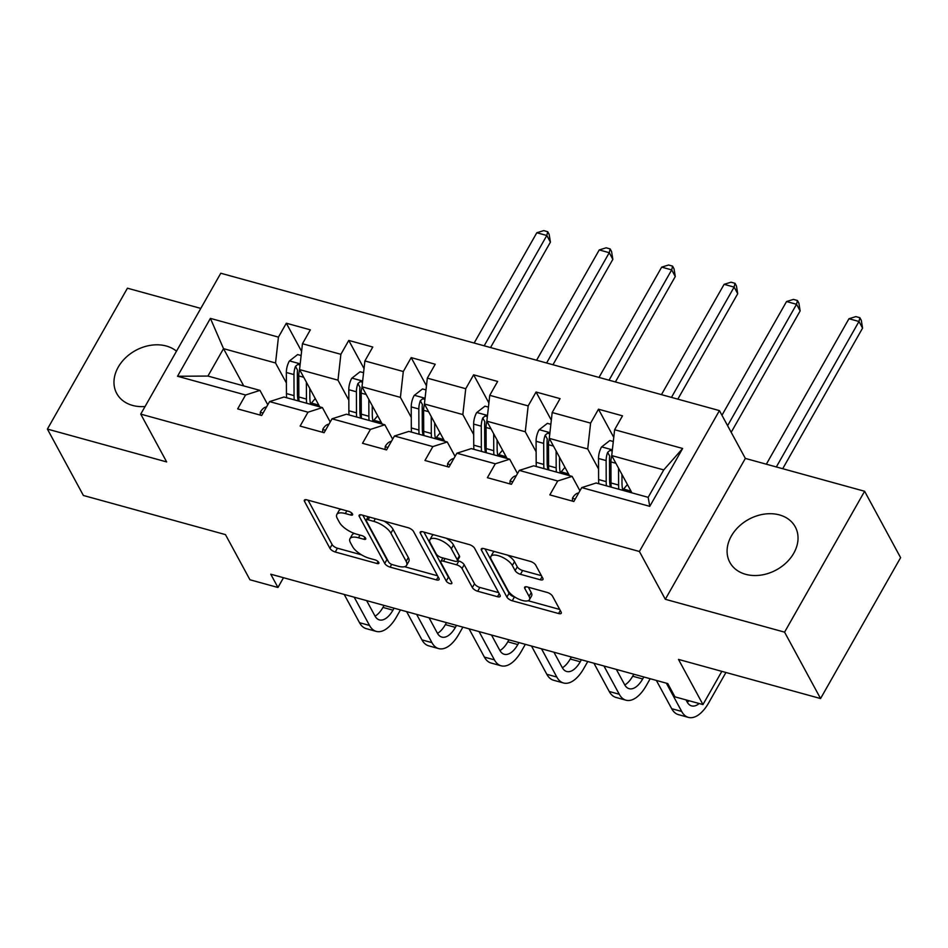 <?xml version="1.0" encoding="UTF-8"?>
<svg xmlns="http://www.w3.org/2000/svg" width="948" height="948" viewBox="0 0 948 948"><rect width="100%" height="100%" fill="white"/><g stroke="black" fill="none" stroke-linecap="round" stroke-linejoin="round"><path stroke-width="1.42" d="M352.49 513.958A3.282 1.304 -150.4 0 0 348.757 511.375L307.01 499.88A4.681 1.86 -150.4 0 0 304.355 500.177A4.681 1.86 -150.4 0 0 304.498 501.409L329.94 548.335A4.681 1.86 -150.4 0 0 335.284 552.02L377.02 563.515A3.282 1.304 -150.4 0 0 378.88 563.313A3.282 1.304 -150.4 0 0 378.773 562.448A3.282 1.304 -150.4 0 0 375.041 559.865L369.637 558.384A14.99 5.949 -150.4 0 1 352.549 546.581L350.428 542.671A14.99 5.949 -150.4 0 1 349.966 538.725A14.99 5.949 -150.4 0 1 358.474 537.789L363.878 539.27A3.282 1.304 -150.4 0 0 365.738 539.068A3.282 1.304 -150.4 0 0 365.632 538.203A3.282 1.304 -150.4 0 0 361.899 535.62L356.495 534.139A14.99 5.949 -150.4 0 1 339.396 522.324L337.287 518.414A14.99 5.949 -150.4 0 1 336.824 514.48A14.99 5.949 -150.4 0 1 345.333 513.543L350.736 515.025A3.282 1.304 -150.4 0 0 352.597 514.823A3.282 1.304 -150.4 0 0 352.49 513.958M779.434 514.918A37.221 28.807 -28.5 0 0 738.729 526.638A37.221 28.807 -28.5 0 0 729.841 562.354A37.221 28.807 -28.5 0 0 745.685 574.322A37.221 28.807 -28.5 0 0 786.39 562.602A37.221 28.807 -28.5 0 0 795.277 526.887A37.221 28.807 -28.5 0 0 779.434 514.918M176.506 351.175A37.221 28.807 -28.5 0 0 166.315 346.02A37.221 28.807 -28.5 0 0 125.622 357.74A37.221 28.807 -28.5 0 0 116.723 393.456A37.221 28.807 -28.5 0 0 132.578 405.424A37.221 28.807 -28.5 0 0 145.068 406.514M540.301 579.785A4.681 1.86 -150.4 0 0 542.955 579.489A4.681 1.86 -150.4 0 0 542.813 578.256L535.679 565.091A4.681 1.86 -150.4 0 0 530.335 561.394L483.978 548.631A4.681 1.86 -150.4 0 0 481.323 548.928A4.681 1.86 -150.4 0 0 481.466 550.16L506.907 597.086A4.681 1.86 -150.4 0 0 512.252 600.771L558.597 613.546A4.681 1.86 -150.4 0 0 561.263 613.249A4.681 1.86 -150.4 0 0 561.109 612.017L552.494 596.114A4.681 1.86 -150.4 0 0 547.15 592.429L527.313 586.954A4.681 1.86 -150.4 0 0 524.659 587.25A4.681 1.86 -150.4 0 0 524.801 588.483L529.079 596.375A12.525 4.977 -150.4 0 1 529.458 599.669A12.525 4.977 -150.4 0 1 519.255 599.361A12.525 4.977 -150.4 0 1 508.057 590.58L491.313 559.687A12.525 4.977 -150.4 0 1 490.922 556.393A12.525 4.977 -150.4 0 1 501.137 556.701A12.525 4.977 -150.4 0 1 512.335 565.482L515.12 570.625A4.681 1.86 -150.4 0 0 520.464 574.31L540.301 579.785L542.007 576.775M200.798 308.408L127.435 288.192L47.4 429.077L83.388 495.472L225.47 534.613L249.94 579.761L277.954 587.487L270.761 574.204L667.759 683.567L674.952 696.851L702.966 704.565L721.843 671.35M784.577 632.15L864.612 491.265L745.341 458.417L665.318 599.29L784.577 632.15L820.565 698.546L678.495 659.417L702.966 704.565M665.318 599.29L639.402 551.487L140.742 414.122L220.777 273.237L719.425 410.603L639.402 551.487M47.4 429.077L166.658 461.925L140.742 414.122M413.506 531.437A4.681 1.86 -150.4 0 0 408.161 527.74L361.816 514.977A4.681 1.86 -150.4 0 0 359.15 515.274A4.681 1.86 -150.4 0 0 359.304 516.506L384.734 563.432A4.681 1.86 -150.4 0 0 390.078 567.117L436.436 579.892A4.681 1.86 -150.4 0 0 439.09 579.595A4.681 1.86 -150.4 0 0 438.948 578.363L413.506 531.437M422.903 531.804L469.248 544.567A4.681 1.86 -150.4 0 1 474.593 548.264L500.034 595.19A4.681 1.86 -150.4 0 1 500.177 596.422A4.681 1.86 -150.4 0 1 497.51 596.719L477.674 591.244A4.681 1.86 -150.4 0 1 472.341 587.559L462.02 568.527A4.681 1.86 -150.4 0 0 456.675 564.842L443.522 561.216A4.681 1.86 -150.4 0 0 440.856 561.512A4.681 1.86 -150.4 0 0 441.01 562.733L451.746 582.558A3.282 1.304 -150.4 0 1 451.841 583.411A3.282 1.304 -150.4 0 1 449.174 583.34A3.282 1.304 -150.4 0 1 446.247 581.041L420.379 533.333A4.681 1.86 -150.4 0 1 420.237 532.101A4.681 1.86 -150.4 0 1 422.903 531.804M864.612 491.265L900.6 557.661L820.565 698.546M613.759 437.372L598.496 409.216L590.604 423.116L552.186 412.534L560.078 398.634L536.058 392.022L528.166 405.91L489.749 395.328L497.641 381.44L473.633 374.816L465.741 388.716L427.323 378.134L435.215 364.233L411.195 357.621L403.303 371.521L364.885 360.939L372.777 347.039L348.769 340.427L340.877 354.315L302.459 343.733L310.351 329.845L286.332 323.221L278.439 337.121L210.409 318.386L177.525 376.261L207.944 376.06L259.977 390.386L267.774 404.784M598.496 409.216L622.504 415.828L614.612 429.728L682.643 448.475L649.771 506.351L581.74 487.604L573.836 501.504L549.828 494.892L557.72 480.991L519.303 470.409L511.41 484.31L487.391 477.685L495.294 463.797L456.877 453.203L448.973 467.103L424.965 460.491L432.857 446.591L394.439 436.009L386.547 449.909L362.527 443.297L370.431 429.397L332.013 418.815L324.109 432.715L300.101 426.09L307.993 412.202L269.576 401.608L261.684 415.508L237.664 408.896L245.568 394.996L177.525 376.261M569.487 475.659L549.283 438.379L587.713 448.973L598.567 468.987M579.939 490.78L572.13 476.382L533.712 465.8L519.303 470.409M587.713 448.973L590.604 423.116M549.283 438.379L552.186 412.534M557.72 480.991L572.13 476.382M507.062 458.453L486.857 421.185L525.275 431.767L536.13 451.793M517.501 473.573L509.704 459.188L471.286 448.605L456.877 453.203M525.275 431.767L528.166 405.91M486.857 421.185L489.749 395.328M495.294 463.797L509.704 459.188M444.624 441.258L424.42 403.99L462.849 414.572L473.704 434.599M455.076 456.379L447.266 441.981L408.849 431.399L394.439 436.009M462.849 414.572L465.741 388.716M424.42 403.99L427.323 378.134M432.857 446.591L447.266 441.981M382.198 424.064L361.994 386.784L400.411 397.378L411.266 417.393M392.638 439.185L384.841 424.787L346.423 414.205L332.013 418.815M400.411 397.378L403.303 371.521M361.994 386.784L364.885 360.939M370.431 429.397L384.841 424.787M319.76 406.858L299.556 369.59L337.986 380.172L348.84 400.198M330.212 421.979L322.403 407.593L283.985 397.011L269.576 401.608M337.986 380.172L340.877 354.315M299.556 369.59L302.459 343.733M307.993 412.202L322.403 407.593M243.731 385.919L223.527 348.651L275.548 362.977L286.403 383.004M275.548 362.977L278.439 337.121M207.944 376.06L223.527 348.651L210.409 318.386M245.568 394.996L259.977 390.386M745.341 458.417L719.425 410.603M277.954 587.487L283.499 577.711M581.74 487.604L596.15 482.994L648.171 497.333L663.742 469.912L611.721 455.585L631.925 492.853M649.771 506.351L648.171 497.333M663.742 469.912L682.643 448.475M611.721 455.585L614.612 429.728M301.594 351.376L286.332 323.221M364.032 368.582L348.769 340.427M426.458 385.777L411.195 357.621M488.895 402.971L473.633 374.816M551.321 420.177L536.058 392.022M341.067 509.266A14.99 5.949 -150.4 0 0 338.981 510.676L336.824 514.48M354.398 533.463A14.99 5.949 -150.4 0 0 352.123 534.921L349.966 538.725M308.053 500.165L332.096 544.519A4.681 1.86 -150.4 0 0 337.441 548.217L361.555 554.853M404.535 566.703L437.549 575.792M362.859 515.262L386.903 559.616A4.681 1.86 -150.4 0 0 388.135 561.074M368.108 519.812A3.282 1.304 -150.4 0 0 366.248 520.025A3.282 1.304 -150.4 0 0 366.355 520.879L388.68 562.069A3.282 1.304 -150.4 0 0 392.425 564.653L398.113 566.229A14.99 5.949 -150.4 0 0 406.621 565.292A14.99 5.949 -150.4 0 0 406.159 561.346L390.908 533.191A14.99 5.949 -150.4 0 0 373.808 521.388L368.108 519.812L369.637 517.134M406.621 565.292L408.789 561.477A14.99 5.949 -150.4 0 0 408.327 557.543L406.159 561.346M384.047 521.104A14.99 5.949 -150.4 0 1 393.065 529.387L408.327 557.543M498.636 592.619L479.842 587.44L477.674 591.244M457.493 560.659L458.844 561.026A4.681 1.86 -150.4 0 1 464.188 564.724L474.498 583.755A4.681 1.86 -150.4 0 0 479.842 587.44M423.934 532.089L448.404 577.225A3.282 1.304 -150.4 0 0 449.518 578.458M451.319 548.785A12.525 4.977 -150.4 0 0 440.121 540.005A12.525 4.977 -150.4 0 0 429.918 539.696A12.525 4.977 -150.4 0 0 430.297 542.991L436.199 553.869A4.681 1.86 -150.4 0 0 441.543 557.566L454.696 561.192A4.681 1.86 -150.4 0 0 457.363 560.896A4.681 1.86 -150.4 0 0 457.22 559.664L451.319 548.785L453.476 544.97A12.525 4.977 -150.4 0 0 446.259 538.239M433.639 534.767A12.525 4.977 -150.4 0 0 432.075 535.893L429.918 539.696M457.363 560.896L459.519 557.092A4.681 1.86 -150.4 0 0 459.377 555.86L457.22 559.664M453.476 544.97L459.377 555.86M507.595 555.137A12.525 4.977 -150.4 0 1 514.491 561.666L517.288 566.821A4.681 1.86 -150.4 0 0 522.621 570.506L541.427 575.685M494.465 551.523A12.525 4.977 -150.4 0 0 493.09 552.589L490.922 556.393M529.458 599.669L531.627 595.854A12.525 4.977 -150.4 0 0 531.236 592.559L529.079 596.375M528.356 587.25L531.236 592.559M485.021 548.916L509.064 593.27A4.681 1.86 -150.4 0 0 514.409 596.967L514.954 597.11M528.083 600.736L559.723 609.445M301.132 355.524L297.648 354.564L289.318 361.07A12.644 6.233 105.4 0 0 286.355 372.493L286.45 393.562A36.498 18 105.4 0 0 286.628 397.733M310.541 404.121A30.3 14.943 105.4 0 0 311.442 403.09L315.246 398.527M306.382 382.186L306.453 399.072A36.498 18 105.4 0 0 306.642 403.244M309.795 388.479L309.83 396.821A30.3 14.943 105.4 0 0 310.589 404.334M300.066 365.099L297.873 364.376L295.48 366.355A12.644 6.233 105.4 0 0 293.963 374.59L294.046 395.648A36.498 18 105.4 0 0 294.236 399.831M318.931 405.317A30.3 14.943 -74.6 0 1 317.995 406.372M298.182 400.921A30.3 14.943 -74.6 0 1 297.423 393.408L297.34 372.351A6.446 3.176 -74.6 0 1 297.553 370.17L295.48 366.355M299.035 401.158A36.498 18 -74.6 0 1 298.857 396.975L298.762 375.918A12.644 6.233 -74.6 0 1 299.627 369.72M484.167 345.795L546.818 235.495L536.817 232.746L474.154 343.034M536.817 232.746L543.714 230.613L547.707 231.715L549.153 234.369L550.421 242.143L490.543 347.549M550.421 242.143L546.818 235.495L547.707 231.715M260.226 415.106L260.344 412.096A12.644 6.233 -74.6 0 1 266.507 407.024M400.459 609.931L396.548 616.816A35.787 17.645 -74.6 0 1 376.249 631.392L366.236 628.643A35.787 17.645 -74.6 0 1 359.517 622.694L344.207 594.432M376.249 631.392A35.787 17.645 -74.6 0 1 369.53 625.455L354.208 597.193M366.627 600.617L374.934 615.927A23.854 11.767 105.4 0 0 379.413 619.897A23.854 11.767 105.4 0 0 392.946 610.168L394.084 608.178M375.064 616.164A23.854 11.767 105.4 0 0 382.945 607.419L384.082 605.417M363.57 372.718L360.086 371.758L351.755 378.276A12.644 6.233 105.4 0 0 348.793 389.699L348.876 410.757A36.498 18 105.4 0 0 349.065 414.928M372.967 421.315A30.3 14.943 105.4 0 0 373.868 420.284L377.683 415.734M368.819 399.381L368.891 416.267A36.498 18 105.4 0 0 369.068 420.45M372.232 405.673L372.268 414.027A30.3 14.943 105.4 0 0 373.014 421.528M362.491 382.293L360.299 381.57L357.917 383.549A12.644 6.233 105.4 0 0 356.401 391.785L356.484 412.854A36.498 18 105.4 0 0 356.661 417.025M381.357 422.524A30.3 14.943 -74.6 0 1 380.421 423.578M360.607 418.115A30.3 14.943 -74.6 0 1 359.861 410.603L359.778 389.545A6.446 3.176 -74.6 0 1 359.991 387.376L357.917 383.549M361.472 418.352A36.498 18 -74.6 0 1 361.283 414.169L361.2 393.112A12.644 6.233 -74.6 0 1 362.065 386.914M546.593 362.989L609.256 252.701L599.243 249.94L536.592 360.24M599.243 249.94L606.139 247.807L610.145 248.909L611.579 251.564L612.846 259.337L552.968 364.755M612.846 259.337L609.256 252.701L610.145 248.909M425.996 389.912L422.512 388.953L414.181 395.47A12.644 6.233 105.4 0 0 411.219 406.893L411.314 427.951A36.498 18 105.4 0 0 411.491 432.134M435.405 438.509A30.3 14.943 105.4 0 0 436.305 437.478L440.109 432.928M431.245 416.587L431.316 433.461A36.498 18 105.4 0 0 431.506 437.644M434.658 422.879L434.694 431.221A30.3 14.943 105.4 0 0 435.452 438.734M424.929 399.487L422.737 398.764L420.343 400.743A12.644 6.233 105.4 0 0 418.826 408.991L418.909 430.048A36.498 18 105.4 0 0 419.099 434.231M443.794 439.718A30.3 14.943 -74.6 0 1 442.858 440.773M423.045 435.31A30.3 14.943 -74.6 0 1 422.287 427.809L422.204 406.739A6.446 3.176 -74.6 0 1 422.417 404.571L420.343 400.743M423.898 435.547A36.498 18 -74.6 0 1 423.72 431.376L423.626 410.306A12.644 6.233 -74.6 0 1 424.491 404.121M609.031 380.195L671.682 269.896L661.68 267.135L599.018 377.434M661.68 267.135L668.577 265.013L672.57 266.115L674.016 268.77L675.284 276.532L615.406 381.949M675.284 276.532L671.682 269.896L672.57 266.115M322.664 432.312L322.77 429.29A12.644 6.233 -74.6 0 1 328.932 424.218M462.885 627.126L458.974 634.011A35.787 17.645 -74.6 0 1 438.675 648.598L428.674 645.837A35.787 17.645 -74.6 0 1 421.955 639.888L406.633 611.638M438.675 648.598A35.787 17.645 -74.6 0 1 431.956 642.649L416.634 614.387M429.065 617.812L437.36 633.134A23.854 11.767 105.4 0 0 441.839 637.092A23.854 11.767 105.4 0 0 455.384 627.375L456.509 625.372M437.49 633.359A23.854 11.767 105.4 0 0 445.37 624.614L446.508 622.623M385.089 449.506L385.208 446.496A12.644 6.233 -74.6 0 1 391.37 441.424M525.322 644.332L521.412 651.217A35.787 17.645 -74.6 0 1 501.113 665.792L491.1 663.031A35.787 17.645 -74.6 0 1 484.381 657.094L469.07 628.832M501.113 665.792A35.787 17.645 -74.6 0 1 494.394 659.844L479.072 631.593M491.491 635.006L499.797 650.328A23.854 11.767 105.4 0 0 504.277 654.286A23.854 11.767 105.4 0 0 517.809 644.569L518.947 642.578M499.928 650.553A23.854 11.767 105.4 0 0 507.808 641.82L508.946 639.817M488.433 407.119L484.949 406.159L476.619 412.664A12.644 6.233 105.4 0 0 473.656 424.088L473.739 445.157A36.498 18 105.4 0 0 473.929 449.328M497.83 455.715A30.3 14.943 105.4 0 0 498.731 454.685L502.547 450.122M493.683 433.781L493.754 450.667A36.498 18 105.4 0 0 493.932 454.839M497.096 440.073L497.131 448.416A30.3 14.943 105.4 0 0 497.878 455.929M487.355 416.693L485.163 415.971L482.781 417.95A12.644 6.233 105.4 0 0 481.264 426.185L481.347 447.243A36.498 18 105.4 0 0 481.525 451.426M506.22 456.912A30.3 14.943 -74.6 0 1 505.284 457.967M485.471 452.516A30.3 14.943 -74.6 0 1 484.724 445.003L484.641 423.946A6.446 3.176 -74.6 0 1 484.855 421.765L482.781 417.95M486.336 452.753A36.498 18 -74.6 0 1 486.146 448.57L486.063 427.512A12.644 6.233 -74.6 0 1 486.928 421.315M671.457 397.39L734.119 287.09L724.106 284.341L661.455 394.629M724.106 284.341L731.003 282.208L735.008 283.31L736.442 285.964L737.71 293.738L677.832 399.144M737.71 293.738L734.119 287.09L735.008 283.31M550.859 424.313L547.375 423.353L539.045 429.871A12.644 6.233 105.4 0 0 536.082 441.294L536.177 462.351A36.498 18 105.4 0 0 536.355 466.523M560.268 472.91A30.3 14.943 105.4 0 0 561.169 471.879L564.972 467.328M556.109 450.975L556.18 467.862A36.498 18 105.4 0 0 556.369 472.045M559.521 457.268L559.557 465.622A30.3 14.943 105.4 0 0 560.315 473.123M549.793 433.888L547.6 433.165L545.207 435.144A12.644 6.233 105.4 0 0 543.69 443.38L543.773 464.449A36.498 18 105.4 0 0 543.962 468.62M568.658 474.119A30.3 14.943 -74.6 0 1 567.722 475.173M547.908 469.71A30.3 14.943 -74.6 0 1 547.15 462.197L547.067 441.14A6.446 3.176 -74.6 0 1 547.28 438.971L545.207 435.144M548.762 469.947A36.498 18 -74.6 0 1 548.584 465.764L548.489 444.707A12.644 6.233 -74.6 0 1 549.354 438.509M727.602 425.664L796.545 304.296L786.544 301.535L721.949 415.248M786.544 301.535L793.44 299.402L797.434 300.504L798.88 303.159L800.148 310.932L731.192 432.312M800.148 310.932L796.545 304.296L797.434 300.504M613.297 441.507L609.813 440.547L601.482 447.065A12.644 6.233 105.4 0 0 598.52 458.488L598.603 479.546A36.498 18 105.4 0 0 598.792 483.729M622.694 490.104A30.3 14.943 105.4 0 0 623.594 489.073L627.41 484.523M618.546 468.182L618.617 485.056A36.498 18 105.4 0 0 618.795 489.239M621.959 474.474L621.995 482.816A30.3 14.943 105.4 0 0 622.741 490.329M612.218 451.082L610.026 450.359L607.644 452.338A12.644 6.233 105.4 0 0 606.128 460.586L606.21 481.643A36.498 18 105.4 0 0 606.388 485.826M631.084 491.313A30.3 14.943 -74.6 0 1 630.147 492.368M610.334 486.905A30.3 14.943 -74.6 0 1 609.588 479.404L609.505 458.334A6.446 3.176 -74.6 0 1 609.718 456.166L607.644 452.338M611.199 487.142A36.498 18 -74.6 0 1 611.01 482.97L610.927 461.901A12.644 6.233 -74.6 0 1 611.792 455.715M776.341 466.949L858.983 321.491L848.97 318.729L766.34 464.2M848.97 318.729L855.866 316.608L859.872 317.71L861.305 320.365L862.573 328.126L782.716 468.703M862.573 328.126L858.983 321.491L859.872 317.71M447.527 466.7L447.634 463.691A12.644 6.233 -74.6 0 1 453.796 458.619M587.748 661.526L583.838 668.411A35.787 17.645 -74.6 0 1 563.539 682.987L553.537 680.237A35.787 17.645 -74.6 0 1 546.818 674.289L531.496 646.026M563.539 682.987A35.787 17.645 -74.6 0 1 556.82 677.05L541.498 648.788M553.928 652.212L562.223 667.522A23.854 11.767 105.4 0 0 566.703 671.492A23.854 11.767 105.4 0 0 580.247 661.763L581.373 659.772M562.354 667.759A23.854 11.767 105.4 0 0 570.234 659.014L571.371 657.011M509.953 483.907L510.071 480.885A12.644 6.233 -74.6 0 1 516.233 475.813M650.186 678.721L646.275 685.605A35.787 17.645 -74.6 0 1 625.964 700.193L615.963 697.432A35.787 17.645 -74.6 0 1 609.244 691.483L593.934 663.233M625.964 700.193A35.787 17.645 -74.6 0 1 619.257 694.244L603.935 665.982M616.354 669.407L624.661 684.729A23.854 11.767 105.4 0 0 629.14 688.686A23.854 11.767 105.4 0 0 642.673 678.969L643.81 676.967M624.791 684.954A23.854 11.767 105.4 0 0 632.672 676.208L633.809 674.218M572.391 501.101L572.497 498.091A12.644 6.233 -74.6 0 1 578.659 493.019M725.931 672.476L708.701 702.812A35.787 17.645 -74.6 0 1 688.402 717.387L678.401 714.626A35.787 17.645 -74.6 0 1 671.682 708.689L656.36 680.427M688.402 717.387A35.787 17.645 -74.6 0 1 681.683 711.438L666.361 683.188M685.985 699.885L687.087 701.923A23.854 11.767 105.4 0 0 691.566 705.893A23.854 11.767 105.4 0 0 699.209 703.523M687.217 702.148A23.854 11.767 105.4 0 0 689.208 700.773M346.849 510.854L345.333 513.543M364.956 537.362L363.878 539.27M360.003 535.099L358.474 537.789M378.098 561.607L377.02 563.515M337.441 548.217L335.284 552.02M332.096 544.519L329.94 548.335M305.481 499.667L304.498 501.409M351.815 513.117L350.736 515.025M438.142 576.882L436.436 579.892M391.631 564.38L390.078 567.117M386.903 559.616L384.734 563.432M360.287 514.764L359.304 516.506M393.065 529.387L390.908 533.191M375.337 518.698L373.808 521.388M499.229 593.709L497.51 596.719M474.498 583.755L472.341 587.559M464.188 564.724L462.02 568.527M458.844 561.026L456.675 564.842M445.039 558.526L443.522 561.216M448.404 577.225L446.247 581.041M421.374 531.591L420.379 533.333M522.621 570.506L520.464 574.31M517.288 566.821L515.12 570.625M514.491 561.666L512.335 565.482M525.784 586.741L524.801 588.483M560.315 610.536L558.597 613.546M514.409 596.967L512.252 600.771M509.064 593.27L506.907 597.086M482.449 548.418L481.466 550.16M300.208 363.854L289.531 360.915M294.046 395.648L286.45 393.562M311.442 403.09L318.812 405.116M306.453 399.072L298.857 396.975M293.963 374.59L286.355 372.493M303.727 377.28L298.762 375.918M260.333 412.309L263.07 413.067M359.517 622.694L369.53 625.455M382.945 607.419L392.946 610.168M362.634 381.049L351.957 378.11M356.484 412.854L348.876 410.757M373.868 420.284L381.25 422.31M368.891 416.267L361.283 414.169M356.401 391.785L348.793 389.699M366.165 394.475L361.2 393.112M425.071 398.243L414.394 395.304M418.909 430.048L411.314 427.951M436.305 437.478L443.676 439.517M431.316 433.461L423.72 431.376M418.826 408.991L411.219 406.893M428.591 411.681L423.626 410.306M322.758 429.515L325.496 430.262M421.955 639.888L431.956 642.649M445.37 624.614L455.384 627.375M385.196 446.709L387.933 447.468M484.381 657.094L494.394 659.844M507.808 641.82L517.809 644.569M487.497 415.449L476.82 412.51M481.347 447.243L473.739 445.157M498.731 454.685L506.114 456.711M493.754 450.667L486.146 448.57M481.264 426.185L473.656 424.088M491.028 428.875L486.063 427.512M549.935 432.644L539.258 429.705M543.773 464.449L536.177 462.351M561.169 471.879L568.539 473.905M556.18 467.862L548.584 465.764M543.69 443.38L536.082 441.294M553.454 446.07L548.489 444.707M612.361 449.838L601.684 446.899M606.21 481.643L598.603 479.546M623.594 489.073L630.977 491.111M618.617 485.056L611.01 482.97M606.128 460.586L598.52 458.488M615.892 463.276L610.927 461.901M447.622 463.904L450.359 464.662M546.818 674.289L556.82 677.05M570.234 659.014L580.247 661.763M510.06 481.11L512.797 481.857M609.244 691.483L619.257 694.244M632.672 676.208L642.673 678.969M572.485 498.304L575.223 499.063M671.682 708.689L681.683 711.438M368.132 516.719L366.248 520.025M442.894 557.934L440.856 561.512"/></g></svg>
